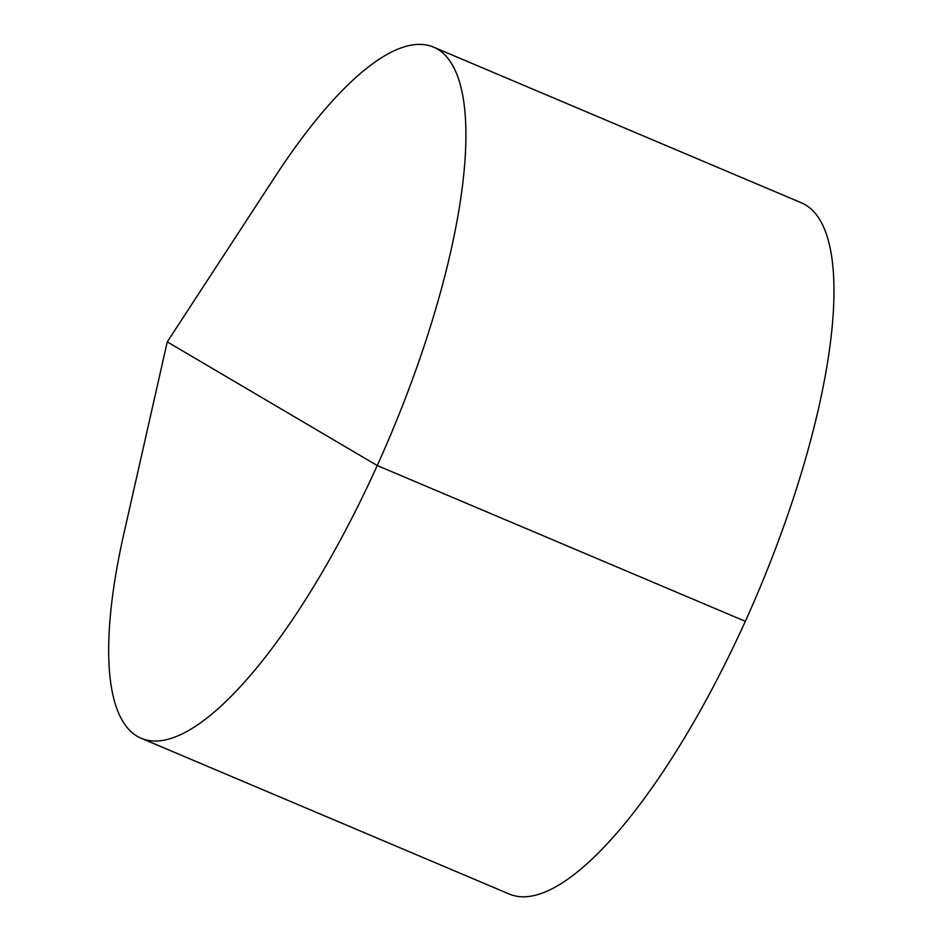 <?xml version="1.0" encoding="UTF-8"?>
<svg xmlns="http://www.w3.org/2000/svg" width="943" height="943" viewBox="0 0 943 943"><rect width="100%" height="100%" fill="white"/><g stroke="black" fill="none" stroke-linecap="round" stroke-linejoin="round"><path stroke-width="1.41" d="M167.265 341.873L123.745 534.257A375.208 111.58 -67.1 0 0 132.857 733.241A375.208 111.58 -67.1 0 0 141.108 738.228A375.208 111.58 -67.1 0 0 383.754 450.907A375.208 111.58 -67.1 0 0 441.831 52.124A375.208 111.58 -67.1 0 0 433.591 47.15A375.208 111.58 -67.1 0 0 275.085 176.695L167.265 341.873L377.235 465.536L745.312 621.307M141.108 738.228L509.185 893.999A375.208 111.58 -67.1 0 0 758.172 591.956A375.208 111.58 -67.1 0 0 801.668 202.934L433.591 47.15"/></g></svg>
